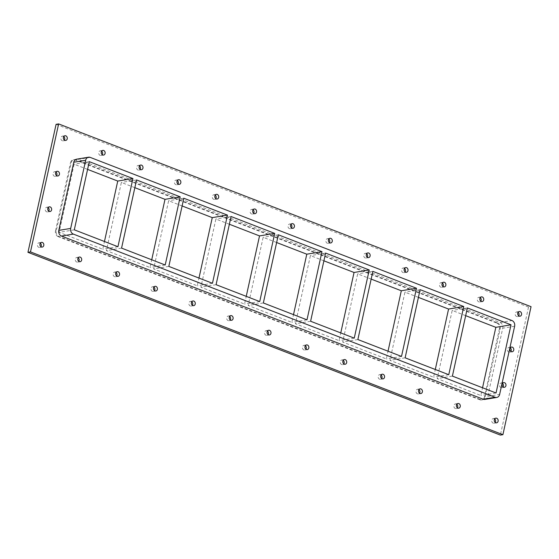 <?xml version="1.0" encoding="UTF-8"?>
<svg xmlns="http://www.w3.org/2000/svg" width="559" height="559" viewBox="0 0 559 559"><rect width="100%" height="100%" fill="white"/><g stroke="black" fill="none" stroke-linecap="round" stroke-linejoin="round"><path stroke-width="0.42" stroke-dasharray="2.79 2.1" d="M78.183 257.811A2.369 1.95 80.6 0 0 76.828 257.447A2.369 1.95 80.6 0 0 75.311 259.048A2.369 1.95 80.6 0 0 77.596 262.129A2.369 1.95 80.6 0 0 78.77 261.339M116.048 272.464A2.369 1.95 80.6 0 0 114.686 272.093A2.369 1.95 80.6 0 0 113.17 273.7A2.369 1.95 80.6 0 0 115.461 276.775A2.369 1.95 80.6 0 0 116.628 275.985M153.907 287.109A2.369 1.95 80.6 0 0 152.544 286.739A2.369 1.95 80.6 0 0 151.035 288.346A2.369 1.95 80.6 0 0 153.32 291.421A2.369 1.95 80.6 0 0 154.487 290.638M191.765 301.755A2.369 1.95 80.6 0 0 190.409 301.392A2.369 1.95 80.6 0 0 188.893 302.992A2.369 1.95 80.6 0 0 191.178 306.066A2.369 1.95 80.6 0 0 192.352 305.284M229.623 316.401A2.369 1.95 80.6 0 0 228.268 316.038A2.369 1.95 80.6 0 0 226.751 317.638A2.369 1.95 80.6 0 0 229.036 320.712A2.369 1.95 80.6 0 0 230.21 319.93M267.488 331.047A2.369 1.95 80.6 0 0 266.126 330.683A2.369 1.95 80.6 0 0 264.61 332.284A2.369 1.95 80.6 0 0 266.902 335.365A2.369 1.95 80.6 0 0 268.068 334.575M305.347 345.7A2.369 1.95 80.6 0 0 303.984 345.329A2.369 1.95 80.6 0 0 302.475 346.936A2.369 1.95 80.6 0 0 304.76 350.011A2.369 1.95 80.6 0 0 305.927 349.221M343.205 360.345A2.369 1.95 80.6 0 0 341.849 359.975A2.369 1.95 80.6 0 0 340.333 361.582A2.369 1.95 80.6 0 0 342.618 364.657A2.369 1.95 80.6 0 0 343.792 363.874M381.07 374.991A2.369 1.95 80.6 0 0 379.708 374.628A2.369 1.95 80.6 0 0 378.191 376.228A2.369 1.95 80.6 0 0 380.476 379.302A2.369 1.95 80.6 0 0 381.65 378.52M418.929 389.637A2.369 1.95 80.6 0 0 417.566 389.274A2.369 1.95 80.6 0 0 416.05 390.874A2.369 1.95 80.6 0 0 418.342 393.948A2.369 1.95 80.6 0 0 419.509 393.166M456.787 404.283A2.369 1.95 80.6 0 0 455.424 403.919A2.369 1.95 80.6 0 0 453.915 405.527A2.369 1.95 80.6 0 0 456.2 408.601A2.369 1.95 80.6 0 0 457.367 407.811M480.23 297.661A2.369 1.95 80.6 0 0 478.867 297.29A2.369 1.95 80.6 0 0 477.358 298.897A2.369 1.95 80.6 0 0 479.643 301.972A2.369 1.95 80.6 0 0 480.817 301.189M442.372 283.015A2.369 1.95 80.6 0 0 441.009 282.644A2.369 1.95 80.6 0 0 439.493 284.252A2.369 1.95 80.6 0 0 441.785 287.326A2.369 1.95 80.6 0 0 442.952 286.536M404.513 268.362A2.369 1.95 80.6 0 0 403.151 267.999A2.369 1.95 80.6 0 0 401.635 269.599A2.369 1.95 80.6 0 0 403.926 272.68A2.369 1.95 80.6 0 0 405.093 271.891M366.648 253.716A2.369 1.95 80.6 0 0 365.293 253.353A2.369 1.95 80.6 0 0 363.776 254.953A2.369 1.95 80.6 0 0 366.061 258.027A2.369 1.95 80.6 0 0 367.235 257.245M328.79 239.07A2.369 1.95 80.6 0 0 327.427 238.7A2.369 1.95 80.6 0 0 325.918 240.307A2.369 1.95 80.6 0 0 328.203 243.382A2.369 1.95 80.6 0 0 329.377 242.599M290.932 224.425A2.369 1.95 80.6 0 0 289.569 224.054A2.369 1.95 80.6 0 0 288.053 225.661A2.369 1.95 80.6 0 0 290.345 228.736A2.369 1.95 80.6 0 0 291.512 227.953M253.073 209.779A2.369 1.95 80.6 0 0 251.711 209.408A2.369 1.95 80.6 0 0 250.194 211.016A2.369 1.95 80.6 0 0 252.486 214.09A2.369 1.95 80.6 0 0 253.653 213.3M215.208 195.126A2.369 1.95 80.6 0 0 213.852 194.763A2.369 1.95 80.6 0 0 212.336 196.363A2.369 1.95 80.6 0 0 214.621 199.444A2.369 1.95 80.6 0 0 215.795 198.655M177.35 180.48A2.369 1.95 80.6 0 0 175.987 180.117A2.369 1.95 80.6 0 0 174.478 181.717A2.369 1.95 80.6 0 0 176.763 184.791A2.369 1.95 80.6 0 0 177.93 184.009M139.491 165.834A2.369 1.95 80.6 0 0 138.129 165.464A2.369 1.95 80.6 0 0 136.613 167.071A2.369 1.95 80.6 0 0 138.905 170.146A2.369 1.95 80.6 0 0 140.071 169.363M101.633 151.189A2.369 1.95 80.6 0 0 100.271 150.818A2.369 1.95 80.6 0 0 98.754 152.425A2.369 1.95 80.6 0 0 101.046 155.5A2.369 1.95 80.6 0 0 102.213 154.717M502.464 383.39A2.369 1.95 80.6 0 0 501.102 383.027A2.369 1.95 80.6 0 0 499.585 384.627A2.369 1.95 80.6 0 0 501.877 387.701A2.369 1.95 80.6 0 0 503.044 386.919M510.276 347.852A2.369 1.95 80.6 0 0 508.914 347.481A2.369 1.95 80.6 0 0 507.404 349.089A2.369 1.95 80.6 0 0 509.689 352.163A2.369 1.95 80.6 0 0 510.856 351.373M55.956 172.081A2.369 1.95 80.6 0 0 54.593 171.718A2.369 1.95 80.6 0 0 53.077 173.318A2.369 1.95 80.6 0 0 55.369 176.392A2.369 1.95 80.6 0 0 56.536 175.61M48.144 207.627A2.369 1.95 80.6 0 0 46.781 207.256A2.369 1.95 80.6 0 0 45.265 208.863A2.369 1.95 80.6 0 0 47.557 211.938A2.369 1.95 80.6 0 0 48.724 211.148M63.768 136.543A2.369 1.95 80.6 0 0 62.412 136.172A2.369 1.95 80.6 0 0 60.896 137.78A2.369 1.95 80.6 0 0 63.181 140.854A2.369 1.95 80.6 0 0 64.355 140.064M518.088 312.306A2.369 1.95 80.6 0 0 516.733 311.943A2.369 1.95 80.6 0 0 515.216 313.543A2.369 1.95 80.6 0 0 517.501 316.618A2.369 1.95 80.6 0 0 518.675 315.835M494.645 418.936A2.369 1.95 80.6 0 0 493.29 418.565A2.369 1.95 80.6 0 0 491.773 420.172A2.369 1.95 80.6 0 0 494.058 423.247A2.369 1.95 80.6 0 0 495.232 422.457M40.325 243.165A2.369 1.95 80.6 0 0 38.969 242.802A2.369 1.95 80.6 0 0 37.453 244.402A2.369 1.95 80.6 0 0 39.738 247.476A2.369 1.95 80.6 0 0 40.912 246.694M56.089 124.329L528.521 307.101L531.05 306.681M528.521 307.101L500.375 435.091M484.87 399.406A4.514 3.717 80.6 0 0 487.755 396.352L502.744 328.189A4.514 3.717 80.6 0 0 500.06 322.515L78.337 159.357A4.514 3.717 80.6 0 0 76.66 159.175M497.531 322.934A4.514 3.717 -99.4 0 1 500.214 328.608L485.226 396.771A4.514 3.717 -99.4 0 1 482.34 399.825A4.514 3.717 -99.4 0 1 480.663 399.643L58.94 236.485A4.514 3.717 -99.4 0 1 56.256 230.811L71.245 162.648A4.514 3.717 -99.4 0 1 74.13 159.595A4.514 3.717 -99.4 0 1 75.807 159.776L497.531 322.934L496.769 323.06L75.046 159.902A4.514 3.717 80.6 0 0 73.369 159.72A4.514 3.717 80.6 0 0 70.483 162.774L71.245 162.648M480.663 399.643L479.908 399.769A4.514 3.717 80.6 0 0 481.585 399.951A4.514 3.717 80.6 0 0 484.464 396.897L485.226 396.771M479.908 399.769L58.178 236.611L58.94 236.485M56.256 230.811L55.495 230.937A4.514 3.717 80.6 0 0 58.178 236.611M55.495 230.937L70.483 162.774M500.214 328.608L499.453 328.734A4.514 3.717 80.6 0 0 496.769 323.06M499.453 328.734L484.464 396.897M465.675 315.667L452.196 310.448L437.208 378.611L480.845 395.493L482.543 387.771M418.418 297.381L404.933 292.161L389.944 360.324L433.581 377.213L435.286 369.485M371.155 279.095L357.669 273.882L342.681 342.045L386.325 358.927L388.023 351.199M323.892 260.815L310.413 255.596L295.425 323.759L339.061 340.641L340.759 332.919M276.635 242.529L263.149 237.309L248.161 305.473L291.805 322.361L293.503 314.633M229.372 224.243L215.886 219.03L200.905 287.193L244.542 304.075L246.239 296.347M182.115 205.957L168.629 200.744L153.641 268.907L197.278 285.789L198.976 278.061M134.852 187.677L121.366 182.458L106.378 250.621L150.022 267.502L151.72 259.781M87.588 169.391L74.102 164.171L59.121 232.341L102.758 249.223L104.456 241.495M467.373 307.939L452.196 310.448M452.392 376.102L437.208 378.611M496.029 392.984L480.845 395.493M420.116 289.653L404.933 292.161M405.128 357.816L389.944 360.324M448.765 374.705L433.581 377.213M372.853 271.367L357.669 273.882M357.865 339.537L342.681 342.045M401.509 356.418L386.325 358.927M325.597 253.087L310.413 255.596M310.608 321.25L295.425 323.759M354.245 338.132L339.061 340.641M278.333 234.801L263.149 237.309M263.345 302.964L248.161 305.473M306.982 319.846L291.805 322.361M231.07 216.515L215.886 219.03M216.081 284.678L200.905 287.193M259.725 301.567L244.542 304.075M183.813 198.235L168.629 200.744M168.825 266.398L153.641 268.907M212.462 283.28L197.278 285.789M136.55 179.949L121.366 182.458M121.562 248.112L106.378 250.621M165.205 264.994L150.022 267.502M89.286 161.663L74.102 164.171M74.305 229.826L59.121 232.341M117.942 246.715L102.758 249.223M487.755 396.352L499.648 394.388M514.636 326.225L502.744 328.189M500.06 322.515L511.953 320.545M90.23 157.393L78.337 159.357M75.807 159.776L75.046 159.902M77.596 262.129L80.133 261.71M76.828 257.447L79.357 257.028M115.461 276.775L117.991 276.356M114.686 272.093L117.215 271.674M153.32 291.421L155.849 291.001M152.544 286.739L155.074 286.32M191.178 306.066L193.707 305.647M190.409 301.392L192.939 300.973M229.036 320.712L231.573 320.3M228.268 316.038L230.797 315.618M266.902 335.365L269.431 334.946M266.126 330.683L268.655 330.264M304.76 350.011L307.289 349.592M303.984 345.329L306.514 344.91M342.618 364.657L345.148 364.237M341.849 359.975L344.379 359.556M380.476 379.302L383.013 378.883M379.708 374.628L382.237 374.209M418.342 393.948L420.871 393.536M417.566 389.274L420.095 388.854M456.2 408.601L458.729 408.182M455.424 403.919L457.954 403.5M479.643 301.972L482.172 301.553M478.867 297.29L481.404 296.871M441.785 287.326L444.314 286.907M441.009 282.644L443.539 282.225M403.926 272.68L406.456 272.261M403.151 267.999L405.68 267.579M366.061 258.027L368.591 257.608M365.293 253.353L367.822 252.934M328.203 243.382L330.732 242.962M327.427 238.7L329.964 238.288M290.345 228.736L292.874 228.317M289.569 224.054L292.098 223.635M252.486 214.09L255.016 213.671M251.711 209.408L254.24 208.989M214.621 199.444L217.151 199.025M213.852 194.763L216.382 194.343M176.763 184.791L179.292 184.372M175.987 180.117L178.524 179.698M138.905 170.146L141.434 169.726M138.129 165.464L140.658 165.052M101.046 155.5L103.576 155.081M100.271 150.818L102.8 150.399M501.877 387.701L504.407 387.282M501.102 383.027L503.631 382.608M509.689 352.163L512.219 351.744M508.914 347.481L511.443 347.062M55.369 176.392L57.898 175.973M54.593 171.718L57.123 171.299M47.557 211.938L50.086 211.519M46.781 207.256L49.311 206.837M63.181 140.854L65.71 140.435M62.412 136.172L64.942 135.753M517.501 316.618L520.031 316.198M516.733 311.943L519.262 311.524M494.058 423.247L496.588 422.828M493.29 418.565L495.819 418.146M39.738 247.476L42.267 247.057M38.969 242.802L41.499 242.382M481.585 399.951L482.34 399.825M73.369 159.72L74.13 159.595"/><path stroke-width="0.84" d="M78.77 261.339A2.369 1.95 80.6 0 0 79.112 260.522A2.369 1.95 80.6 0 0 78.183 257.811M81.642 260.103A2.369 1.95 -99.4 0 1 80.133 261.71A2.369 1.95 -99.4 0 1 77.82 259.683A2.369 1.95 -99.4 0 1 79.357 257.028A2.369 1.95 -99.4 0 1 81.642 260.103M116.628 275.985A2.369 1.95 80.6 0 0 116.971 275.168A2.369 1.95 80.6 0 0 116.048 272.464M119.507 274.748A2.369 1.95 -99.4 0 1 117.991 276.356A2.369 1.95 -99.4 0 1 115.678 274.336A2.369 1.95 -99.4 0 1 117.215 271.674A2.369 1.95 -99.4 0 1 119.507 274.748M154.487 290.638A2.369 1.95 80.6 0 0 154.836 289.814A2.369 1.95 80.6 0 0 153.907 287.109M157.365 289.401A2.369 1.95 -99.4 0 1 155.849 291.001A2.369 1.95 -99.4 0 1 153.536 288.982A2.369 1.95 -99.4 0 1 155.074 286.32A2.369 1.95 -99.4 0 1 157.365 289.401M192.352 305.284A2.369 1.95 80.6 0 0 192.694 304.466A2.369 1.95 80.6 0 0 191.765 301.755M195.224 304.047A2.369 1.95 -99.4 0 1 193.707 305.647A2.369 1.95 -99.4 0 1 191.395 303.628A2.369 1.95 -99.4 0 1 192.939 300.973A2.369 1.95 -99.4 0 1 195.224 304.047M230.21 319.93A2.369 1.95 80.6 0 0 230.553 319.112A2.369 1.95 80.6 0 0 229.623 316.401M233.082 318.693A2.369 1.95 -99.4 0 1 231.573 320.3A2.369 1.95 -99.4 0 1 229.26 318.274A2.369 1.95 -99.4 0 1 230.797 315.618A2.369 1.95 -99.4 0 1 233.082 318.693M268.068 334.575A2.369 1.95 80.6 0 0 268.411 333.758A2.369 1.95 80.6 0 0 267.488 331.047M270.947 333.339A2.369 1.95 -99.4 0 1 269.431 334.946A2.369 1.95 -99.4 0 1 267.118 332.919A2.369 1.95 -99.4 0 1 268.655 330.264A2.369 1.95 -99.4 0 1 270.947 333.339M305.927 349.221A2.369 1.95 80.6 0 0 306.276 348.404A2.369 1.95 80.6 0 0 305.347 345.7M308.806 347.984A2.369 1.95 -99.4 0 1 307.289 349.592A2.369 1.95 -99.4 0 1 304.976 347.572A2.369 1.95 -99.4 0 1 306.514 344.91A2.369 1.95 -99.4 0 1 308.806 347.984M343.792 363.874A2.369 1.95 80.6 0 0 344.134 363.05A2.369 1.95 80.6 0 0 343.205 360.345M346.664 362.637A2.369 1.95 -99.4 0 1 345.148 364.237A2.369 1.95 -99.4 0 1 342.835 362.218A2.369 1.95 -99.4 0 1 344.379 359.556A2.369 1.95 -99.4 0 1 346.664 362.637M381.65 378.52A2.369 1.95 80.6 0 0 381.993 377.702A2.369 1.95 80.6 0 0 381.07 374.991M384.522 377.283A2.369 1.95 -99.4 0 1 383.013 378.883A2.369 1.95 -99.4 0 1 380.7 376.864A2.369 1.95 -99.4 0 1 382.237 374.209A2.369 1.95 -99.4 0 1 384.522 377.283M419.509 393.166A2.369 1.95 80.6 0 0 419.858 392.348A2.369 1.95 80.6 0 0 418.929 389.637M422.387 391.929A2.369 1.95 -99.4 0 1 420.871 393.536A2.369 1.95 -99.4 0 1 418.558 391.51A2.369 1.95 -99.4 0 1 420.095 388.854A2.369 1.95 -99.4 0 1 422.387 391.929M457.367 407.811A2.369 1.95 80.6 0 0 457.716 406.994A2.369 1.95 80.6 0 0 456.787 404.283M460.246 406.575A2.369 1.95 -99.4 0 1 458.729 408.182A2.369 1.95 -99.4 0 1 456.417 406.155A2.369 1.95 -99.4 0 1 457.954 403.5A2.369 1.95 -99.4 0 1 460.246 406.575M480.817 301.189A2.369 1.95 80.6 0 0 481.159 300.365A2.369 1.95 80.6 0 0 480.23 297.661M483.689 299.952A2.369 1.95 -99.4 0 1 482.172 301.553A2.369 1.95 -99.4 0 1 479.86 299.533A2.369 1.95 -99.4 0 1 481.404 296.871A2.369 1.95 -99.4 0 1 483.689 299.952M442.952 286.536A2.369 1.95 80.6 0 0 443.301 285.719A2.369 1.95 80.6 0 0 442.372 283.015M445.83 285.3A2.369 1.95 -99.4 0 1 444.314 286.907A2.369 1.95 -99.4 0 1 442.001 284.887A2.369 1.95 -99.4 0 1 443.539 282.225A2.369 1.95 -99.4 0 1 445.83 285.3M405.093 271.891A2.369 1.95 80.6 0 0 405.436 271.073A2.369 1.95 80.6 0 0 404.513 268.362M407.965 270.654A2.369 1.95 -99.4 0 1 406.456 272.261A2.369 1.95 -99.4 0 1 404.143 270.235A2.369 1.95 -99.4 0 1 405.68 267.579A2.369 1.95 -99.4 0 1 407.965 270.654M367.235 257.245A2.369 1.95 80.6 0 0 367.577 256.427A2.369 1.95 80.6 0 0 366.648 253.716M370.107 256.008A2.369 1.95 -99.4 0 1 368.591 257.608A2.369 1.95 -99.4 0 1 366.278 255.589A2.369 1.95 -99.4 0 1 367.822 252.934A2.369 1.95 -99.4 0 1 370.107 256.008M329.377 242.599A2.369 1.95 80.6 0 0 329.719 241.781A2.369 1.95 80.6 0 0 328.79 239.07M332.249 241.362A2.369 1.95 -99.4 0 1 330.732 242.962A2.369 1.95 -99.4 0 1 328.419 240.943A2.369 1.95 -99.4 0 1 329.964 238.288A2.369 1.95 -99.4 0 1 332.249 241.362M291.512 227.953A2.369 1.95 80.6 0 0 291.861 227.129A2.369 1.95 80.6 0 0 290.932 224.425M294.39 226.716A2.369 1.95 -99.4 0 1 292.874 228.317A2.369 1.95 -99.4 0 1 290.561 226.297A2.369 1.95 -99.4 0 1 292.098 223.635A2.369 1.95 -99.4 0 1 294.39 226.716M253.653 213.3A2.369 1.95 80.6 0 0 253.996 212.483A2.369 1.95 80.6 0 0 253.073 209.779M256.525 212.064A2.369 1.95 -99.4 0 1 255.016 213.671A2.369 1.95 -99.4 0 1 252.703 211.651A2.369 1.95 -99.4 0 1 254.24 208.989A2.369 1.95 -99.4 0 1 256.525 212.064M215.795 198.655A2.369 1.95 80.6 0 0 216.137 197.837A2.369 1.95 80.6 0 0 215.208 195.126M218.667 197.418A2.369 1.95 -99.4 0 1 217.151 199.025A2.369 1.95 -99.4 0 1 214.838 196.999A2.369 1.95 -99.4 0 1 216.382 194.343A2.369 1.95 -99.4 0 1 218.667 197.418M177.93 184.009A2.369 1.95 80.6 0 0 178.279 183.191A2.369 1.95 80.6 0 0 177.35 180.48M180.809 182.772A2.369 1.95 -99.4 0 1 179.292 184.372A2.369 1.95 -99.4 0 1 176.979 182.353A2.369 1.95 -99.4 0 1 178.524 179.698A2.369 1.95 -99.4 0 1 180.809 182.772M140.071 169.363A2.369 1.95 80.6 0 0 140.421 168.545A2.369 1.95 80.6 0 0 139.491 165.834M142.95 168.126A2.369 1.95 -99.4 0 1 141.434 169.726A2.369 1.95 -99.4 0 1 139.121 167.707A2.369 1.95 -99.4 0 1 140.658 165.052A2.369 1.95 -99.4 0 1 142.95 168.126M102.213 154.717A2.369 1.95 80.6 0 0 102.556 153.893A2.369 1.95 80.6 0 0 101.633 151.189M105.085 153.473A2.369 1.95 -99.4 0 1 103.576 155.081A2.369 1.95 -99.4 0 1 101.263 153.061A2.369 1.95 -99.4 0 1 102.8 150.399A2.369 1.95 -99.4 0 1 105.085 153.473M503.044 386.919A2.369 1.95 80.6 0 0 503.386 386.101A2.369 1.95 80.6 0 0 502.464 383.39M505.923 385.682A2.369 1.95 -99.4 0 1 504.407 387.282A2.369 1.95 -99.4 0 1 502.094 385.263A2.369 1.95 -99.4 0 1 503.631 382.608A2.369 1.95 -99.4 0 1 505.923 385.682M510.856 351.373A2.369 1.95 80.6 0 0 511.206 350.556A2.369 1.95 80.6 0 0 510.276 347.852M513.735 350.137A2.369 1.95 -99.4 0 1 512.219 351.744A2.369 1.95 -99.4 0 1 509.906 349.724A2.369 1.95 -99.4 0 1 511.443 347.062A2.369 1.95 -99.4 0 1 513.735 350.137M56.536 175.61A2.369 1.95 80.6 0 0 56.885 174.792A2.369 1.95 80.6 0 0 55.956 172.081M59.415 174.373A2.369 1.95 -99.4 0 1 57.898 175.973A2.369 1.95 -99.4 0 1 55.586 173.954A2.369 1.95 -99.4 0 1 57.123 171.299A2.369 1.95 -99.4 0 1 59.415 174.373M48.724 211.148A2.369 1.95 80.6 0 0 49.066 210.331A2.369 1.95 80.6 0 0 48.144 207.627M51.596 209.911A2.369 1.95 -99.4 0 1 50.086 211.519A2.369 1.95 -99.4 0 1 47.774 209.499A2.369 1.95 -99.4 0 1 49.311 206.837A2.369 1.95 -99.4 0 1 51.596 209.911M64.355 140.064A2.369 1.95 80.6 0 0 64.697 139.247A2.369 1.95 80.6 0 0 63.768 136.543M67.227 138.828A2.369 1.95 -99.4 0 1 65.71 140.435A2.369 1.95 -99.4 0 1 63.398 138.415A2.369 1.95 -99.4 0 1 64.942 135.753A2.369 1.95 -99.4 0 1 67.227 138.828M518.675 315.835A2.369 1.95 80.6 0 0 519.018 315.017A2.369 1.95 80.6 0 0 518.088 312.306M521.547 314.598A2.369 1.95 -99.4 0 1 520.031 316.198A2.369 1.95 -99.4 0 1 517.718 314.179A2.369 1.95 -99.4 0 1 519.262 311.524A2.369 1.95 -99.4 0 1 521.547 314.598M495.232 422.457A2.369 1.95 80.6 0 0 495.574 421.64A2.369 1.95 80.6 0 0 494.645 418.936M498.104 421.22A2.369 1.95 -99.4 0 1 496.588 422.828A2.369 1.95 -99.4 0 1 494.275 420.808A2.369 1.95 -99.4 0 1 495.819 418.146A2.369 1.95 -99.4 0 1 498.104 421.22M40.912 246.694A2.369 1.95 80.6 0 0 41.254 245.876A2.369 1.95 80.6 0 0 40.325 243.165M43.784 245.457A2.369 1.95 -99.4 0 1 42.267 247.057A2.369 1.95 -99.4 0 1 39.955 245.038A2.369 1.95 -99.4 0 1 41.499 242.382A2.369 1.95 -99.4 0 1 43.784 245.457M502.911 434.671L500.375 435.091L27.95 252.319L56.089 124.329L58.625 123.909L30.479 251.899L502.911 434.671L531.05 306.681L58.625 123.909M27.95 252.319L30.479 251.899M483.193 399.224A4.514 3.717 80.6 0 0 484.87 399.406L496.762 397.442A4.514 3.717 -99.4 0 1 495.092 397.26L483.193 399.224L61.469 236.066L73.362 234.102L495.092 397.26M73.774 162.229L85.667 160.265A4.514 3.717 -99.4 0 1 88.553 157.205L76.66 159.175A4.514 3.717 80.6 0 0 73.774 162.229L58.786 230.392A4.514 3.717 80.6 0 0 61.469 236.066M88.553 157.205A4.514 3.717 -99.4 0 1 90.23 157.393L511.953 320.545A4.514 3.717 -99.4 0 1 514.636 326.225L499.648 394.388A4.514 3.717 -99.4 0 1 496.762 397.442M482.543 387.771L495.833 327.329L465.675 315.667M435.286 369.485L448.57 309.05L418.418 297.381M388.023 351.199L401.313 290.764L371.155 279.095M340.759 332.919L354.05 272.478L323.892 260.815M293.503 314.633L306.786 254.191L276.635 242.529M246.239 296.347L259.53 235.912L229.372 224.243M198.976 278.061L212.266 217.626L182.115 205.957M151.72 259.781L165.003 199.339L134.852 187.677M104.456 241.495L117.746 181.06L87.588 169.391M73.362 234.102A4.514 3.717 -99.4 0 1 70.679 228.428L58.786 230.392M452.392 376.102L467.373 307.939L511.017 324.821L496.029 392.984L452.392 376.102M511.017 324.821L495.833 327.329M405.128 357.816L420.116 289.653L463.753 306.535L448.765 374.705L405.128 357.816M463.753 306.535L448.57 309.05M357.865 339.537L372.853 271.367L416.497 288.255L401.509 356.418L357.865 339.537M416.497 288.255L401.313 290.764M310.608 321.25L325.597 253.087L369.233 269.969L354.245 338.132L310.608 321.25M369.233 269.969L354.05 272.478M263.345 302.964L278.333 234.801L321.97 251.683L306.982 319.846L263.345 302.964M321.97 251.683L306.786 254.191M216.081 284.678L231.07 216.515L274.714 233.403L259.725 301.567L216.081 284.678M274.714 233.403L259.53 235.912M168.825 266.398L183.813 198.235L227.45 215.117L212.462 283.28L168.825 266.398M227.45 215.117L212.266 217.626M121.562 248.112L136.55 179.949L180.187 196.831L165.205 264.994L121.562 248.112M180.187 196.831L165.003 199.339M74.305 229.826L89.286 161.663L132.93 178.545L117.942 246.715L74.305 229.826M132.93 178.545L117.746 181.06M85.667 160.265L70.679 228.428"/></g></svg>
